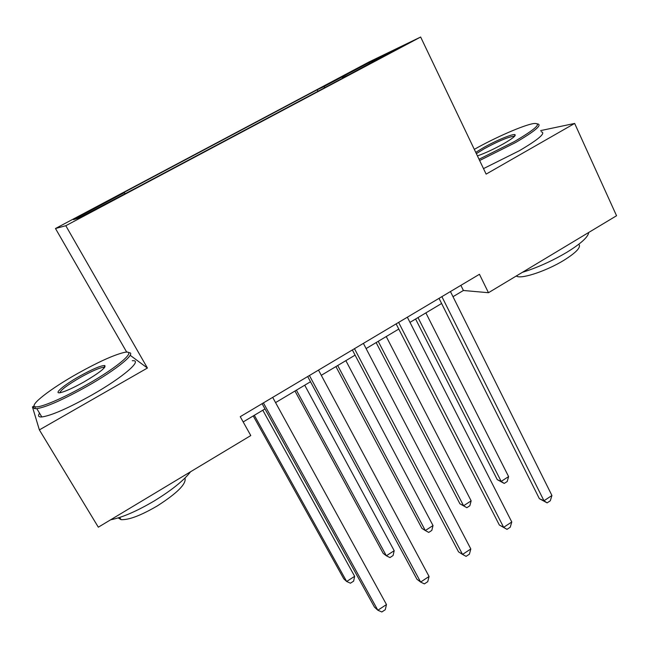 <?xml version="1.0" encoding="UTF-8"?>
<svg xmlns="http://www.w3.org/2000/svg" width="649" height="649" viewBox="0 0 649 649"><rect width="100%" height="100%" fill="white"/><g stroke="black" fill="none" stroke-linecap="round" stroke-linejoin="round"><path stroke-width="0.97" d="M98.226 208.264L109.348 202.05L95.484 209.221L84.305 215.468L98.226 208.264M34.056 406.023L32.45 406.939L39.37 429.889L98.324 527.191L250.79 435.56L240.244 416.69L479.449 274.284L488.47 292.715L616.55 215.744L574.657 123.432L540.649 130.595M126.742 352.196L55.481 228.513L369.038 61.963L420.649 37.025L65.8 225.714L55.481 228.513M382.869 56.463L398.859 48.221L383.048 56.82M324.898 87.574L323.948 86.585L317.191 89.789L121.46 193.767L124.365 192.623L124.941 193.418M323.948 86.585L369.484 62.393L390.252 52.391L342.518 78.205M124.365 192.623L73.499 219.646L78.651 218.023L135.763 188.129L350.298 74.075L342.461 77.791M39.37 429.889L147.42 368.032L65.8 225.714M420.649 37.025L486.125 174.119L574.657 123.432M452.994 296.698L463.41 290.484L488.47 292.715M243.18 421.939L264.995 408.919M275.557 402.607L310.506 381.75M321.296 375.309L355.092 355.133M366.093 348.57L398.778 329.059M409.981 322.375L441.604 303.497M460.863 285.341L463.41 290.484M317.191 89.789L317.937 91.274M369.427 63.456L369.484 62.393M147.42 368.032L130.165 355.295M439.024 298.353L539.368 498.683L543.967 500.76L441.888 296.642M551.934 495.511L550.303 500.777L547.123 502.87L543.967 500.76L551.934 495.511L450.438 291.555M547.123 502.87L539.368 498.683M415.595 319.016L497.248 479.635L501.166 481.404L508.605 476.593L425.874 312.891M418.005 317.58L501.166 481.404L504.241 483.432L497.248 479.635M508.605 476.593L507.21 481.509L504.241 483.432M396.125 323.883L499.341 525.017L503.648 527.337L398.624 322.399M511.777 521.983L510.236 527.223L506.999 529.357L503.648 527.337L511.777 521.983L407.353 317.207M506.999 529.357L499.341 525.017M352.358 349.941L458.535 551.861L462.542 554.424L354.476 348.683M470.825 548.965L469.397 554.181L466.096 556.355L462.542 554.424L470.825 548.965L363.383 343.378M307.691 376.534L416.934 579.233L420.617 582.056L309.411 375.511M429.07 576.482L427.748 581.666L424.381 583.889L420.617 582.056L429.07 576.482L318.497 370.1M376.128 342.575L459.906 503.778L463.581 505.758L471.15 500.85L386.236 336.547M378.221 341.325L463.581 505.758L466.826 507.705L459.906 503.778M471.15 500.85L469.844 505.749L466.826 507.705M335.922 366.58L421.907 528.359L425.306 530.541L433.021 525.552L345.86 360.649M337.691 365.517L425.306 530.541L428.729 532.415L431.804 530.42L433.021 525.552M294.971 391.023L383.21 553.378L386.342 555.787L394.194 550.701L304.722 385.198M296.398 390.171L386.342 555.787L389.944 557.572L393.075 555.544L394.194 550.701M262.099 403.678L374.497 607.139L377.856 610.238L263.405 402.899M386.479 604.552L385.271 609.703L381.839 611.975L377.856 610.238L386.479 604.552L272.685 397.375M253.232 415.936L343.808 578.859L346.663 581.488L354.654 576.312L262.796 410.225M254.319 415.287L346.663 581.488L350.444 583.2L353.632 581.131L354.654 576.312M479.027 159.265L514.357 141.596C535.709 129.021 542.24 122.994 533.965 123.505C524.303 124.786 495.471 137.385 474.297 149.359M537.55 123.878C542.548 124.803 535.174 131.049 515.428 142.61L479.627 160.522M475.749 152.401L483.156 147.85C495.698 140.671 513.262 133.394 515.055 134.724C516.036 135.738 512.191 138.756 503.535 143.77C493.865 149.14 485.16 153.188 477.421 155.898M514.503 136.363L513.862 136.225C507.802 137.134 497.897 141.328 484.138 148.799L476.35 153.659M588.716 232.472C588.164 237.031 580.863 243.651 566.796 252.331C552.031 261.036 537.234 267.704 522.388 272.329M578.786 244.243C581.382 247.074 576.401 252.437 563.843 260.33C547.091 270.625 522.883 278.843 517.107 276.442L516.223 276.036M541.177 131.747C546.263 132.834 538.954 139.178 519.249 150.779L483.497 168.618M86.22 385.044C119.667 366.174 138.894 348.691 123.464 352.618C113.104 355.271 97.837 362.223 77.653 373.483C50.736 388.556 28.305 405.812 35.362 406.793C40.011 408.059 63.01 398.316 86.22 385.044M128.445 352.65C137.775 352.147 117.518 369.135 87.023 386.366C63.172 399.654 46.436 407.085 36.815 408.659L34.876 408.627C33.497 408.335 33.253 407.41 34.146 405.868M83.932 381.961C73.759 387.648 66.068 391.177 60.868 392.548C52.488 394.657 63.651 385.133 79.657 376.185C92.507 369.078 100.871 365.533 104.749 365.533C106.452 367.285 99.516 372.761 83.932 381.961M104.643 367.464L103.426 367.269C98.972 367.975 91.298 371.358 80.403 377.418C67.626 384.841 60.787 389.944 59.87 392.734M190.563 471.758C183.805 480.463 171.774 490.141 154.47 500.801C136.874 511.193 122.263 517.521 110.646 519.792M184.973 478.053C186.604 483.748 177.364 493.045 157.245 505.96C140.784 515.541 128.713 520.109 121.047 519.638L118.207 517.91M132.291 360.739C143.486 359.505 123.513 377.061 92.061 394.9C68.267 408.197 51.531 415.555 41.828 416.966C38.461 417.177 37.699 415.92 39.557 413.202M513.862 136.225L514.105 136.744M516.758 275.72L517.107 276.442M514.479 136.347L515.055 134.724M41.828 416.966L36.815 408.659M103.426 367.269L103.978 368.21M119.716 517.431L121.047 519.638M104.278 367.302L104.749 365.533M35.362 406.793L34.876 408.627"/></g></svg>
